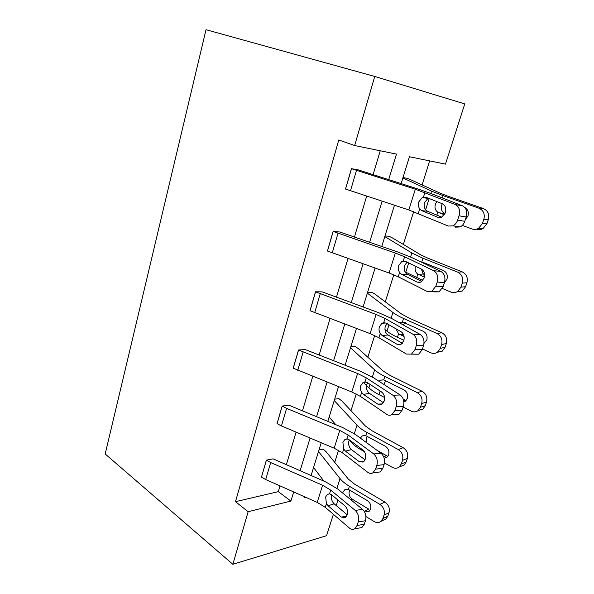 <?xml version="1.0" encoding="UTF-8"?>
<svg xmlns="http://www.w3.org/2000/svg" width="594" height="594" viewBox="0 0 594 594"><rect width="100%" height="100%" fill="white"/><g stroke="black" fill="none" stroke-linecap="round" stroke-linejoin="round"><path stroke-width="0.89" d="M337.956 500.074L336.211 505.524M333.397 514.307L326.559 535.677L232.863 564.3L105.183 453.972L206.014 29.7L374.747 76.455L354.655 145.545L338.78 139.984L235.484 501.685L278.296 491.661L280.019 485.892M374.747 76.455L464.753 103.92L445.485 164.122L409.422 156.749L401.136 183.613M334.719 462.332L338.513 450.297M350.987 410.684L356.252 393.985M367.827 357.217L374.666 335.521M385.268 301.841L393.792 274.777M403.348 244.453L413.684 211.627M422.089 184.934L429.662 160.885M380.992 453.237L355.368 434.452L342.842 427.621L288.862 405.175L282.15 406.051L286.598 408.36L339.761 430.405L348.158 435.016L373.745 453.964L380.992 453.237C384.177 456.125 385.209 459.927 384.073 464.634L376.819 465.451C377.955 460.706 376.93 456.883 373.745 453.964M372.891 472.817L375.601 469.134L382.855 468.295L380.138 471.948L372.891 472.817C371.191 473.737 369.475 473.567 367.745 472.304L342.5 452.888L334.192 448.203L281.437 425.95L277.027 423.604L282.15 406.051M420.129 334.422L392.248 318.792L378.898 312.793L322.178 291.869L315.496 291.81L376.099 314.434L385.053 318.473L412.912 334.222L420.129 334.422C423.604 336.947 424.732 340.718 423.507 345.738L416.283 345.626C417.508 340.562 416.387 336.761 412.912 334.222M411.449 354.173L414.968 349.614L422.193 349.695L418.673 354.21L406.422 354.046L378.95 337.748L370.092 333.613L309.986 310.692L315.496 291.81M462.488 205.828L432.068 193.926L417.79 188.929L358.063 169.825L351.44 168.681L415.325 189.219L455.323 204.536L462.488 205.828C466.29 207.9 467.523 211.635 466.201 217.01L459.036 215.808C460.365 210.38 459.125 206.623 455.323 204.536M452.962 225.846C455.115 224.755 456.66 222.854 457.61 220.136L464.775 221.302C463.832 223.997 462.281 225.876 460.135 226.96L452.962 225.846L448.292 226.039L408.828 209.957L345.493 189.048L351.44 168.681M286.338 464.775L296.094 432.135M302.443 410.922L312.763 376.396M319.134 355.108L330.056 318.562M336.449 297.2L348.017 258.524M354.425 237.095L366.669 196.139M373.091 174.658L380.234 150.772M440.882 271.421L411.768 257.581L397.965 252.056L339.775 232.002L333.13 231.415L395.329 253.051L404.588 256.764L433.687 270.693L440.882 271.421C444.512 273.73 445.693 277.48 444.423 282.685L437.221 282.046C438.498 276.804 437.318 273.017 433.687 270.693M431.816 291.29L435.855 286.197L443.057 286.798L439.018 291.847L426.938 291.335L398.24 276.804L389.085 272.988L327.405 251.024L333.13 231.415M400.178 394.98L373.463 377.71L360.536 371.272L305.212 349.554L298.515 349.985L357.588 373.507L366.26 377.843L392.946 395.262L400.178 394.98C403.504 397.698 404.581 401.485 403.408 406.341L396.161 406.712C397.341 401.811 396.272 397.995 392.946 395.262M391.817 414.634L394.899 410.551L402.145 410.15L399.057 414.204L391.817 414.634C390.11 415.533 388.409 415.429 386.709 414.322L360.38 396.406L351.804 391.981L293.206 368.176L298.515 349.985M362.518 509.318L337.927 489.144L325.779 481.942L273.077 458.843L266.357 460.142L270.686 462.563L322.587 485.239L330.724 490.102L355.271 510.454L362.518 509.318C365.577 512.37 366.557 516.179 365.466 520.73L358.204 521.963C359.303 517.374 358.323 513.535 355.271 510.454M354.633 528.838L357.039 525.512L364.293 524.257L361.887 527.561L354.633 528.838C352.947 529.781 351.24 529.536 349.495 528.118L325.267 507.335L317.211 502.398L265.704 479.529L261.464 477.108L266.357 460.142M232.863 564.3L248.151 511.716L290.897 501.054L293.674 491.951M235.484 501.685L248.151 511.716M304.544 496.777L304.254 497.727L305.806 497.334M394.461 205.249L381.742 246.488M375.089 268.057L363.083 306.987M356.452 328.489L345.114 365.251M338.506 386.672L327.799 421.398M321.22 442.73L311.093 475.549M388.691 179.64L396.465 154.098L354.655 145.545M300.111 470.767L310.075 438.03M316.55 416.758L327.086 382.113M333.59 360.751L344.743 324.086M351.269 302.643L363.075 263.825M369.624 242.315L382.128 201.21M318.985 449.977L323.188 449.161L326.054 451.648L348.314 479.083L354.596 484.177L384.882 502.064C388.639 504.781 390.02 508.338 389.011 512.726L387.852 516.134L386.011 518.881L383.835 519.958M334.652 399.175L338.84 398.626L341.825 400.935L365.369 425.98L371.911 430.717L403.155 447.69C407.039 450.311 408.457 453.89 407.402 458.42L406.207 461.961L404.113 465.005L401.188 466.201M350.854 346.636L355.026 346.369L358.137 348.47L383.056 370.946L389.864 375.304L422.119 391.29C426.128 393.8 427.583 397.393 426.492 402.071L425.252 405.747L422.846 409.14L418.406 410.335M367.627 292.255L371.777 292.293L375.022 294.178L401.388 313.884L408.486 317.82L441.802 332.729C445.946 335.113 447.453 338.728 446.317 343.57L445.017 347.386L442.24 351.18L437.288 352.316M384.994 235.944L389.115 236.301L392.5 237.964L420.418 254.663L427.814 258.152L462.258 271.889C466.542 274.138 468.087 277.777 466.906 282.781L465.562 286.746L462.318 291.008L456.66 291.988M402.992 177.591L407.083 178.297L410.617 179.707L440.169 193.176L447.891 196.176L483.523 208.628C487.956 210.744 489.553 214.389 488.32 219.572L486.924 223.7L483.108 228.504C480.999 229.715 478.831 229.937 476.611 229.173M278.296 491.661L290.897 501.054M421.725 210.632L419.72 208.962C418.376 206.972 418.05 204.633 418.755 201.938L422.193 197.602L427.962 198.359L424.517 202.658C423.693 206.185 424.42 208.895 426.692 210.788L427.569 211.278L421.725 210.632L438.09 217.426L439.968 217.731M464.775 221.302L466.201 217.01M460.135 226.96L455.464 227.146M441.854 217.181L427.569 211.278M457.61 220.136L459.036 215.808M422.193 197.602L423.47 197.097L425.972 197.253L442.485 203.824C445.441 205.465 446.398 208.427 445.366 212.704L441.654 217.285L438.09 217.426M462.31 225.401L472.059 228.972C474.294 229.744 476.47 229.514 478.601 228.296L482.439 223.441L486.924 223.7M402.881 177.955L431.563 191.134L443.139 195.656L479.009 208.219L483.523 208.628M444.401 214.753L437.8 212.229C435.246 210.321 434.444 207.648 435.395 204.195L436.813 201.566M488.32 219.572L483.843 219.275L482.439 223.441M483.843 219.275C485.083 214.033 483.471 210.35 479.009 208.219M464.723 207.41C467.842 209.251 468.933 212.088 467.983 215.926L465.362 219.542M442.285 203.742L441.661 205.175C440.874 207.752 441.245 210.024 442.775 211.991L445.025 213.595M407.031 262.132L404.514 265.674C403.727 269.075 404.425 271.777 406.6 273.782L407.439 274.331L401.522 274.294L417.188 282.143L420.173 282.402M443.057 286.798L444.423 282.685M439.018 291.847L434.14 291.892M421.851 281.504L407.439 274.331M435.855 286.197L437.221 282.046M401.522 274.294L399.599 272.512C398.314 270.463 398.002 268.146 398.678 265.563L401.655 261.687L403.215 261.1L405.605 261.442L421.406 269.082C424.227 270.909 425.141 273.886 424.153 278.022L420.916 282.113L417.188 282.143M387.6 323.032L385.268 326.306C384.518 329.581 385.187 332.276 387.281 334.385L388.082 334.979L382.098 335.506L397.096 344.327L400.995 344.394M422.193 349.695L423.507 345.738M418.673 354.21L413.81 354.18M402.346 343.302L388.082 334.979M414.968 349.614L416.283 345.626M382.098 335.506L380.257 333.62C379.024 331.526 378.727 329.232 379.373 326.745L381.957 323.277L383.731 322.646L386.026 323.143L401.15 331.771C403.853 333.769 404.729 336.761 403.772 340.756L400.943 344.423L397.096 344.327M405.086 271.896L422.921 280.405M442.33 288.476L450.943 292.055C453.289 292.968 455.539 292.753 457.692 291.424L460.951 287.117L465.562 286.746M384.801 236.583L411.865 252.977L422.965 258.242L457.625 272.111L462.258 271.889M424.413 277.027L417.82 274.183C415.622 272.49 414.768 270.151 415.258 267.151M466.906 282.781L462.303 283.115L460.951 287.117M462.303 283.115C463.498 278.059 461.932 274.391 457.625 272.111M422.965 258.242L421.785 261.887L443.31 270.441C446.688 272.238 447.913 275.141 446.992 279.143L444.461 282.551M421.428 269.089L422.883 273.374L424.584 274.799M384.957 329.507L386.976 331.14C389.456 333.13 392.961 335.187 397.468 337.295L403.905 340.288M422.453 348.916L430.635 352.725C433.063 353.772 435.35 353.586 437.503 352.168L440.303 348.336L445.017 347.386M367.352 293.154L392.909 312.518C395.433 314.426 398.982 316.409 403.541 318.473L437.058 333.538L441.802 332.729M404.076 336.471L398.589 333.821L395.99 328.824M403.452 322.334L399.153 322.342L403.467 322.342L423.232 331.281C426.499 333.182 427.687 336.07 426.796 339.939L424.005 343.369M446.317 343.57L441.602 344.483L440.303 348.336M441.602 344.483C442.745 339.597 441.231 335.952 437.058 333.538M424.049 342.582L424.784 342.857M405.509 322.334L403.126 324.792M367.671 382.833L366.743 384.674C366.023 387.837 366.661 390.518 368.674 392.723L369.446 393.362L363.409 394.409L377.784 404.12L382.358 403.905M402.145 410.15L403.408 406.341M399.057 414.204L394.965 414.449M383.412 402.71L369.446 393.362M394.899 410.551L396.161 406.712M363.409 394.409L361.642 392.426C360.454 390.295 360.172 388.023 360.788 385.625L363.045 382.506L364.983 381.86L367.181 382.514L381.682 392.047C384.266 394.193 385.105 397.2 384.184 401.069L381.704 404.358L377.784 404.12M366.528 385.521L368.919 387.837C371.265 390.095 374.621 392.352 378.987 394.616L384.556 397.468M403.178 407.039L411.093 411.107C413.573 412.288 415.882 412.139 418.013 410.654L420.433 407.232L425.252 405.747M345.225 364.879L345.946 365.577M363.276 382.373L365.807 384.823M350.505 347.772L374.636 369.891C377.019 372.067 380.427 374.257 384.838 376.47L417.278 392.634L422.119 391.29M379.009 381.296L380.353 380.175L383.746 379.856L403.905 389.835C407.068 391.84 408.219 394.713 407.365 398.455L405.383 401.247L403.89 401.99M426.492 402.071L421.681 403.526L420.433 407.232M421.681 403.526C422.779 398.804 421.309 395.173 417.278 392.634M382.276 392.508L380.071 391.26L378.987 394.616M403.348 399.346L406.11 400.601M385.543 380.635L383.954 384.489M348.893 440.904C348.203 443.956 348.819 446.629 350.757 448.923L351.492 449.606L345.404 451.136L359.192 461.664L364.241 461.122M382.855 468.295L384.073 464.634M380.138 471.948L376.752 472.349M365.043 459.845L351.492 449.606M375.601 469.134L376.819 465.451M345.404 451.136L343.711 449.057L342.894 442.33L344.876 439.523L346.933 438.884L349.042 439.671L362.949 450.037C365.429 452.324 366.223 455.346 365.332 459.088L363.149 462.058L359.192 461.664M349.272 439.976L351.507 442.523C353.72 445.017 356.942 447.46 361.174 449.858L364.434 451.692M384.466 462.949L392.27 467.337C394.787 468.644 397.096 468.54 399.198 467.018L401.299 463.944L406.207 461.961M329.128 417.07L335.87 424.74M334.229 400.534L357.024 425.207C359.273 427.628 362.54 430.019 366.817 432.373L398.232 449.539L403.155 447.69M360.372 438.12L362.281 435.899L365.763 435.632L385.283 446.243C388.35 448.329 389.471 451.188 388.647 454.811L386.917 457.321L384.177 458.264M407.402 458.42L402.509 460.372L401.299 463.944M402.509 460.372C403.556 455.798 402.138 452.19 398.232 449.539M377.183 450.445L386.568 455.657L383.657 456.764M367.255 436.338L366.52 437.86L366.632 442.708M331.682 495.114C331.021 498.069 331.615 500.727 333.479 503.096L334.184 503.816L328.059 505.791L341.29 517.077L346.621 516.216M364.293 524.257L365.466 520.73M361.887 527.561L359.103 528.051M347.23 514.82L334.184 503.816M357.039 525.512L358.204 521.963M328.059 505.791L326.44 503.638L325.646 496.985L327.398 494.438L329.544 493.829L331.563 494.743L344.906 505.88C347.29 508.293 348.047 511.315 347.193 514.946L345.255 517.626L341.29 517.077M365.919 516.52L374.131 521.532C376.67 522.958 378.965 522.898 381.021 521.346L382.87 518.584L387.852 516.134M313.565 467.53L323.923 481.133M318.503 451.544L340.028 478.578C342.151 481.229 345.285 483.791 349.435 486.278L379.878 504.373L384.882 502.064M342.961 492.24L344.876 489.619L348.418 489.426L367.344 500.608C370.307 502.784 371.399 505.62 370.604 509.132L369.089 511.397L364.605 511.954M389.011 512.726L384.028 515.139L382.87 518.584M384.028 515.139C385.046 510.714 383.657 507.128 379.878 504.373M349.391 490.919C348.723 493.109 349.042 495.24 350.334 497.327L352.413 499.279L368.822 509.177L364.226 511.3M345.56 189.078L351.507 168.703M423.47 197.097L424.903 192.582M418.302 213.432L419.72 208.962M408.828 209.957L415.325 189.219M350.467 190.83L356.459 170.404M443.139 195.656L442.396 197.965M431.563 191.134L430.828 193.451M429.202 198.544L425.631 209.756M437.8 212.229L436.865 215.125M445.01 213.632L438.847 212.734M327.465 251.054L333.189 231.445M403.215 261.1L404.588 256.764M398.24 276.804L399.599 272.512M389.085 272.988L395.329 253.051M332.224 252.962L337.993 233.308M310.046 310.721L315.555 291.84M383.731 322.646L385.053 318.473M378.95 337.748L380.257 333.62M370.092 333.613L376.099 314.434M314.664 312.778L320.218 293.852M411.865 252.977L410.58 257.024M408.694 262.934L405.709 272.304M417.82 274.183L416.654 277.799M424.591 275.074L418.837 274.725M403.541 318.473L402.413 321.978M392.909 312.518L391.112 318.169M388.988 324.836L386.976 331.14M398.589 333.821L397.468 337.295M403.4 334.325L399.576 334.392M293.258 368.213L298.574 350.014M364.983 381.86L366.26 377.843M360.38 396.406L361.642 392.426M351.804 391.981L357.588 373.507M297.743 370.396L303.096 352.16M384.838 376.47L383.746 379.856M374.636 369.891L372.364 377.019M370.025 384.377L368.919 387.837M403.675 400.534L404.959 400.163M277.079 423.633L282.202 406.088M346.933 438.884L348.158 435.016M342.5 452.888L343.711 449.057M334.192 448.203L339.761 430.405M281.437 425.95L286.598 408.36M366.817 432.373L365.763 435.632M357.024 425.207L354.314 433.702M351.767 441.706L351.507 442.523M361.471 448.938L361.174 449.858M261.464 477.108L266.409 460.179M329.544 493.829L330.724 490.102M325.267 507.335L326.44 503.638M317.211 502.398L322.587 485.239M265.704 479.529L270.686 462.563M349.435 486.278L348.418 489.426M340.028 478.578L336.917 488.342M352.413 499.279L350.727 499.643M478.601 228.296L483.108 228.504M401.655 261.687L406.378 261.813M381.957 323.277L385.773 323.01M422.2 262.541L424.057 262.682M457.692 291.424L462.318 291.008M437.503 352.168L442.24 351.18M363.045 382.506L366.164 382.024M380.353 380.175L383.932 379.908M418.013 410.654L422.846 409.14M344.876 439.523L347.393 438.929M362.281 435.899L365.206 435.484M399.198 467.018L404.113 465.005M327.398 494.438L329.425 493.822M344.876 489.619L347.252 489.137M381.021 521.346L386.011 518.881"/></g></svg>
